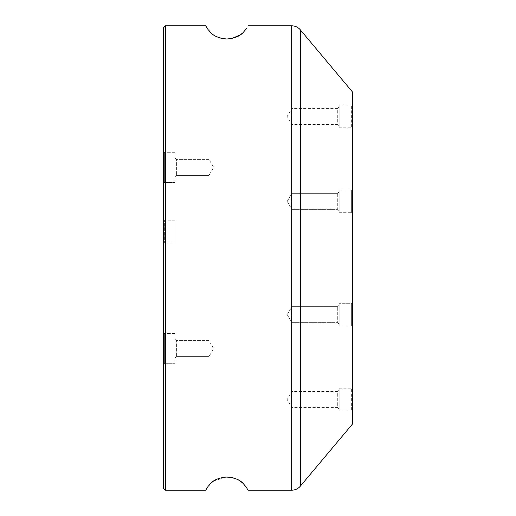 <?xml version="1.0" encoding="UTF-8"?>
<svg xmlns="http://www.w3.org/2000/svg" width="516" height="516" viewBox="0 0 516 516"><rect width="100%" height="100%" fill="white"/><g stroke="black" fill="none" stroke-linecap="round" stroke-linejoin="round"><path stroke-width="0.39" stroke-dasharray="2.58 1.94" d="M339.173 410.91L339.173 388.258L339.173 410.91L351.635 410.91L351.635 388.258L352.389 387.503L352.389 411.665L352.389 387.503M339.173 388.258L351.635 388.258L351.635 410.91L352.389 411.665M339.173 127.742L339.173 105.09L339.173 127.742L351.635 127.742L351.635 105.09L352.389 104.335L352.389 128.497L352.389 104.335M339.173 105.09L351.635 105.09L351.635 127.742L352.389 128.497M351.635 303.305L352.389 302.55L352.389 326.718L352.389 302.55L352.389 326.718L352.389 302.55L351.635 303.305L351.635 325.964L352.389 326.718L351.635 325.964L351.635 303.305L351.635 325.964L351.635 303.305L339.173 303.305L351.635 303.305M337.716 306.614L339.173 305.15L339.173 324.119L339.173 305.15L339.173 324.119L339.173 305.15L337.716 306.614L337.716 322.655L339.173 324.119L337.716 322.655L337.716 306.614L337.716 322.655L337.716 306.614L291.979 306.614L337.716 306.614M291.979 322.655L337.716 322.655L291.979 322.655L291.979 306.614L291.979 322.655L291.979 306.614L291.979 322.655L287.16 314.631L291.979 306.614L287.16 314.631L291.979 322.655M339.173 325.964L351.635 325.964L339.173 325.964L339.173 303.305L339.173 325.964M351.635 190.036L352.389 189.282L352.389 213.45L352.389 189.282L352.389 213.45L352.389 189.282L351.635 190.036L351.635 212.695L352.389 213.45L351.635 212.695L351.635 190.036L351.635 212.695L351.635 190.036L339.173 190.036L351.635 190.036M337.716 193.345L339.173 191.881L339.173 210.85L339.173 191.881L339.173 210.85L339.173 191.881L337.716 193.345L337.716 209.386L339.173 210.85L337.716 209.386L337.716 193.345L337.716 209.386L337.716 193.345L291.979 193.345L337.716 193.345M291.979 209.386L337.716 209.386L291.979 209.386L291.979 193.345L291.979 209.386L291.979 193.345L291.979 209.386L287.16 201.369L291.979 193.345L287.16 201.369L291.979 209.386M339.173 212.695L351.635 212.695L339.173 212.695L339.173 190.036L339.173 212.695M339.173 409.072L337.716 407.608L337.716 391.56L291.979 391.56L291.979 407.608L291.979 391.56L287.16 399.584L291.979 407.608L337.716 407.608L337.716 391.56L339.173 390.096L339.173 409.072L339.173 390.096M339.173 125.904L337.716 124.44L337.716 108.392L291.979 108.392L291.979 124.44L291.979 108.392L287.16 116.416L291.979 124.44L337.716 124.44L337.716 108.392L339.173 106.928L339.173 125.904L339.173 106.928M164.365 363.716L163.611 364.47L163.611 332.755L163.611 364.47L163.611 332.755L163.611 364.47L164.365 363.716L164.365 333.51L163.611 332.755L164.365 333.51L164.365 363.716L164.365 333.51L164.365 363.716L174.937 363.716L164.365 363.716M164.365 182.49L163.611 183.245L163.611 151.53L163.611 183.245L163.611 151.53L163.611 183.245L164.365 182.49L164.365 152.285L163.611 151.53L164.365 152.285L164.365 182.49L164.365 152.285L164.365 182.49L174.937 182.49L164.365 182.49M176.401 356.64L174.937 358.104L174.937 339.128L174.937 358.104L174.937 339.128L174.937 358.104L176.401 356.64L176.401 340.592L174.937 339.128L176.401 340.592L176.401 356.64L176.401 340.592L176.401 356.64L208.915 356.64L176.401 356.64M208.915 340.592L176.401 340.592L208.915 340.592L208.915 356.64L208.915 340.592L208.915 356.64L208.915 340.592L213.74 348.616L208.915 356.64L213.74 348.616L208.915 340.592M176.401 175.408L174.937 176.872L174.937 157.896L174.937 176.872L174.937 157.896L174.937 176.872L176.401 175.408L176.401 159.36L174.937 157.896L176.401 159.36L176.401 175.408L176.401 159.36L176.401 175.408L208.915 175.408L176.401 175.408M208.915 159.36L176.401 159.36L208.915 159.36L208.915 175.408L208.915 159.36L208.915 175.408L208.915 159.36L213.74 167.384L208.915 175.408L213.74 167.384L208.915 159.36M174.937 333.51L164.365 333.51L174.937 333.51L174.937 363.716L174.937 333.51M174.937 152.285L164.365 152.285L174.937 152.285L174.937 182.49L174.937 152.285M174.937 220.242L174.937 242.901L174.937 220.242L164.365 220.242L164.365 242.901L163.611 243.655L163.611 219.487L163.611 243.655M174.937 242.901L164.365 242.901L164.365 220.242L163.611 219.487M226.905 39.01L231.994 38.455M240.333 34.824L240.837 34.456M242.591 33.043L245.887 29.431M352.389 91.874L352.389 424.126M208.18 486.22L210.044 484.072M210.444 483.679L211.354 482.841M213.108 481.441L225.389 477.036M234.206 478.145L238.792 480.202M242.088 482.518L242.52 482.892M243.7 484.008L245.687 486.304M165.501 25.8L165.501 490.2M206.052 26.458L215.462 36.056M218.623 37.513L219.719 37.894M224.228 38.861L225.679 38.984M163.611 27.69L163.611 488.31M291.669 25.8L291.669 490.2M300.344 29.844L300.344 486.156"/><path stroke-width="0.77" d="M246.88 27.974L245.687 29.696C243.081 31.753 241.843 37.526 226.905 39.01C211.882 37.494 210.754 31.753 208.122 29.702L205.716 25.8L165.501 25.8L165.501 490.2L163.611 488.31L163.611 27.69L165.501 25.8M231.994 38.455L240.333 34.824M240.837 34.456L242.591 33.043M245.887 29.431L246.867 27.999M245.687 486.304L248.093 490.2L291.669 490.2A11.326 11.326 0 0 0 300.344 486.156L352.389 424.126L352.389 91.874L300.344 29.844A11.326 11.326 0 0 0 291.669 25.8L248.093 25.8M248.093 490.2L245.68 486.291C243.042 484.234 241.978 478.584 227.034 476.99C211.908 478.448 210.767 484.24 208.135 486.285L205.716 490.2L165.501 490.2M205.716 490.2L208.18 486.22M210.044 484.072L210.444 483.679M211.354 482.841L213.108 481.441M225.389 477.036L230.962 477.339M231.187 477.377L234.206 478.145M238.792 480.202L242.088 482.518M242.52 482.892L243.7 484.008M205.716 25.8L206.052 26.458M215.462 36.056L218.623 37.513M219.719 37.894L224.228 38.861M225.679 38.984L226.905 39.01M300.344 486.156L300.344 29.844M291.669 490.2L291.669 25.8"/></g></svg>
